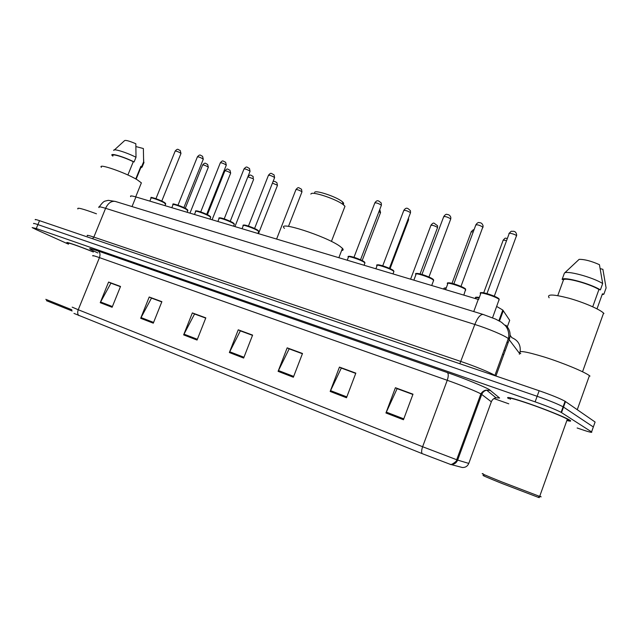 <?xml version="1.0" encoding="UTF-8"?>
<svg xmlns="http://www.w3.org/2000/svg" width="638" height="638" viewBox="0 0 638 638"><rect width="100%" height="100%" fill="white"/><g stroke="black" fill="none" stroke-linecap="round" stroke-linejoin="round"><path stroke-width="0.96" d="M130.686 196.632C129.889 195.595 131.635 195.699 135.926 196.951L478.237 299.437L473.747 311.567M496.723 306.471L502.8 310.052L509.698 320.308L507.314 326.808M593.149 427.492L595.095 422.021L565.077 401.278C560.132 398.551 551.487 395.034 539.15 390.735L39.524 220.668C35.975 219.472 34.588 219.185 35.361 219.807M577.135 427.986C588.077 431.798 592.893 433.106 591.578 431.91L561.105 412.347C556.113 409.724 547.452 406.223 535.122 401.852L36.262 228.54L37.897 224.6C34.348 223.396 32.969 223.093 33.75 223.691C32.969 223.093 34.348 223.396 37.897 224.6L537.14 396.294L37.897 224.6L39.524 220.668M561.528 412.603L563.514 407.076L563.091 406.813C558.122 404.133 549.47 400.624 537.14 396.294C549.47 400.624 558.122 404.133 563.091 406.813L593.332 426.966L563.514 407.076L565.499 401.557M567.373 420.649C570.715 421.439 571.52 421.263 569.79 420.131L569.279 419.828C564.463 416.997 545.498 409.349 529.245 403.71C511.788 397.785 504.889 396.094 508.558 398.63L508.558 398.63C504.889 396.094 511.788 397.785 529.245 403.71C545.498 409.349 564.463 416.997 569.279 419.828L569.79 420.131C571.52 421.263 570.715 421.439 567.373 420.649M403.455 419.74L412.993 394.188L395.416 387.721L385.942 412.985L403.455 419.74M412.89 394.459L397.123 388.646L385.942 412.985M397.41 388.757L395.416 387.721M346.498 397.753L355.837 373.134L339.456 367.097L330.173 391.453L346.498 397.753M355.741 373.397L341.306 368.078L330.173 391.453M341.617 368.19L339.456 367.097M293.352 377.241L302.5 353.484L287.18 347.846L278.096 371.348L293.352 377.241M302.396 353.739L289.166 348.858L278.096 371.348M289.5 348.978L287.18 347.846M112.113 307.269L120.526 286.446L108.588 282.052L100.23 302.683L112.113 307.269M120.438 286.669L110.916 283.16L100.23 302.683M111.307 283.304L108.588 282.052M153.295 323.171L161.885 301.678L149.212 297.013L140.679 318.298L153.295 323.171M161.789 301.91L151.477 298.106L140.679 318.298M151.852 298.249L149.212 297.013M197.054 340.062L205.819 317.868L192.357 312.907L183.64 334.886L197.054 340.062M205.731 318.107L194.542 313.984L183.64 334.886M194.901 314.111L192.357 312.907M243.652 358.054L252.6 335.102L238.253 329.814L229.361 352.535L243.652 358.054M252.504 335.349L240.343 330.867L229.361 352.535M240.693 330.994L238.253 329.814M450.763 464.472C454.025 464.576 456.322 463.124 457.637 460.102L468.786 463.411C467.558 466.242 465.397 467.606 462.327 467.502L450.253 464.328L422.069 453.594L73.984 313.418M93.355 251.922C78.203 245.766 64.047 240.917 67.285 242.95L68.633 243.724L67.285 242.95C64.047 240.917 78.203 245.766 93.355 251.922M36.262 228.54L32.139 227.583L36.43 229.72L68.457 244.155M493.979 398.575L508.781 403.814M341.657 368.094L355.781 373.294M397.45 388.654L412.93 394.356M194.941 314.024L205.763 318.011M151.892 298.161L161.829 301.822M111.339 283.216L120.47 286.582M289.532 348.882L302.436 353.635M240.733 330.899L252.544 335.253M562.325 410.394L561.871 410.202L562.325 410.394M72.134 310.969L46.438 300.673M71.847 309.757L45.816 299.334M93.379 252.01C79.12 246.212 65.658 241.587 68.721 243.509M96.466 213.802C82.82 208.77 76.632 207.159 77.9 208.969M140.966 183.872L141.381 182.859L137.026 179.661C125.247 172.523 97.375 162.929 101.362 167.331M140.87 167.507L140.886 166.335L135.758 178.943M143.654 163.312L143.375 148.534L135.958 146.581M143.574 161.916L141.692 166.558L140.886 166.335M140.695 167.93L142.122 167.068L141.692 166.558M127.879 174.995L133.286 161.717C123.565 156.876 110.94 153.2 112.982 155.768M133.286 161.717L134.1 161.94L136.006 157.251L135.838 143.741C128.98 140.831 125.176 139.834 124.426 140.767M136.006 157.251C126.18 152.259 112.774 148.191 113.795 150.48M134.1 161.94C123.724 156.709 109.816 152.61 112.033 155.393L112.838 156.111M343.26 204.032C344.01 203.626 343.667 202.836 342.247 201.664L342.072 201.52C336.202 196.592 314.542 189.51 314.63 192.509M344.345 207.94L344.975 206.297L343.459 204.83C336.505 199.032 310.722 190.579 310.921 194.119M341.601 250.575C343.324 250.399 343.603 249.665 342.454 248.365L339.887 246.252C325.898 236.052 275.656 219.998 284.452 228.356M538.751 497.225C539.748 497.72 539.628 497.776 538.392 497.385L501.747 483.381C486.172 477.088 480.278 474.505 484.075 475.637M540.266 496.316C541.582 496.938 541.55 497.026 540.163 496.587L501.659 481.857C485.502 475.342 479.369 472.678 483.269 473.859M567.493 420.322C568.952 420.53 569.056 420.235 567.812 419.437L567.357 419.166C562.844 416.51 545.083 409.349 529.843 404.061C513.47 398.503 506.995 396.916 510.432 399.292M589.998 376.101L589.424 375.646C584.288 371.747 563.051 362.942 544.653 357.128C524.899 351.155 516.924 350.007 520.736 353.691M564.343 404.771L563.888 404.58M603.939 313.505L603.572 313.114C599.832 309.302 583.387 302.221 568.809 298.185C553.058 294.142 546.503 294.006 549.151 297.779M600.262 268.638L602.894 269.332L606.1 287.961L603.851 294.222L602.424 293.823L597.016 308.856M602.112 294.676L603.851 294.222M592.726 306.782L598.946 289.493C589.472 283.727 565.659 277.259 563.521 279.771L557.756 295.625M598.946 289.493L600.39 289.891L602.679 283.535L599.441 264.674C591.163 261.014 584.384 259.243 579.113 259.371L564.383 273.176L562.126 279.388L563.521 279.771M602.679 283.535C592.742 277.203 566.201 270.105 564.383 273.176M600.39 289.891C590.421 283.623 563.904 276.429 562.126 279.388M503.629 355.007L502.72 353.923M132.026 206.568L135.926 196.951M499.49 321.042L503.326 310.626M519.34 354.25L519.603 353.524L508.342 338.587C504.514 335.508 488.214 328.626 474.824 324.463L105.597 208.315C100.102 206.632 97.909 206.377 99.018 207.573M92.518 238.7L93.85 237.105L105.597 208.315C108.045 203.139 111.259 200.834 115.223 201.409L115.725 201.56M495.925 376.021L509.307 339.496C511.03 334.017 509.866 329.248 505.822 325.197M87.462 235.829C86.266 234.856 88.395 235.278 93.85 237.105L461.099 361.547C474.425 366.029 490.837 372.767 494.857 375.383L495.638 375.926M539.15 390.735L535.122 401.852M494.825 375.646L508.709 337.446C509.076 332.956 508.063 329.128 505.663 325.978L501.484 322.254L495.59 319.104L483.054 314.422C480.278 314.398 477.535 317.74 474.824 324.463L459.839 363.74M510.121 335.253L511.82 337.654C518.064 340.293 520.839 344.935 520.137 351.578M509.762 337.973L508.622 337.749M519.603 353.524L519.818 352.87M99.305 206.824C101.881 203.171 103.842 201.249 105.174 201.082L108.269 200.34L115.223 201.409L483.397 314.526M508.039 342.965L507.162 341.809M504.068 350.246L505.24 350.597M508.159 342.638L506.947 342.391M97.853 252.943C86.864 247.911 86.935 247.257 98.061 250.973L447.326 372.56C448.586 373.732 448.554 376.308 447.246 380.296L99.448 257.616C93.898 255.679 91.76 255.144 93.028 256.005M447.326 372.56C463.714 378.23 484.186 386.548 489.226 389.555L499.594 398.024L495.925 397.785M480.661 393.782C476.522 391.429 460.269 384.866 447.246 380.296L422.619 446.736L457.637 460.102L481.738 394.444L480.661 393.782M491.196 402.171L468.826 463.308M422.069 453.594C421.351 452.175 421.535 449.886 422.619 446.736L78.243 309.741C77.35 312.229 77.533 314.175 78.801 315.587M72.182 307.149L78.243 309.741L99.448 257.616C100.493 254.458 100.03 252.241 98.061 250.973M591.578 431.91L593.332 426.966M450.253 464.328C450.819 465.7 457.677 460.827 456.672 459.791L480.869 393.893C483.373 389.954 486.754 390.073 486.674 390.153L495.965 397.777C493.732 398.335 492.185 399.675 491.332 401.796L481.738 394.444C482.647 392.187 484.29 390.759 486.674 390.153L490.526 390.408M243.963 357.256L229.704 351.761M197.365 339.288L183.983 334.137M153.591 322.421L141.022 317.572M112.408 306.551L100.565 301.981M293.671 376.412L278.447 370.542M346.825 396.9L330.532 390.623M403.782 418.855L386.301 412.116M563.777 406.334L563.338 406.127M564.04 405.608L563.593 405.401M165.577 204.264L164.277 202.852C159.963 200.292 149.316 196.64 150.999 198.29L149.85 201.122M165.011 205.659L165.728 203.881L164.197 202.318L165.521 203.331M157.53 199.255L160.266 200.372M180.897 153.654L180.426 152.953C177.523 151.397 175.753 150.823 175.115 151.23L155.951 198.673M151.645 197.939C150.361 196.52 160.13 199.893 164.078 202.246M187.708 210.851L186.519 209.471C182.221 206.879 171.183 203.115 172.962 204.854L171.821 207.693M187.141 212.287L187.875 210.444L186.448 208.929L187.684 209.918M179.884 205.891L182.045 206.768M203.195 159.436L202.764 158.742C199.806 157.147 197.995 156.573 197.341 157.004L177.986 205.197M173.6 204.471C172.348 203.028 182.412 206.489 186.312 208.857M210.556 217.654L210.731 217.215L209.471 216.306C205.213 213.674 193.737 209.806 195.627 211.625L194.486 214.488M209.974 219.121L210.731 217.215L209.408 215.764L210.548 216.713M203.115 212.805L204.375 213.315M226.195 165.401L225.82 164.716C222.806 163.089 220.955 162.499 220.269 162.961L200.723 211.928M196.265 211.21C195.045 209.743 205.42 213.299 209.256 215.676M234.146 224.68L234.337 224.209L233.181 223.364C228.954 220.692 217.016 216.705 219.033 218.619L217.893 221.49M233.556 226.179L234.337 224.209L233.117 222.814L234.162 223.731M249.952 171.558L249.61 170.88C246.547 169.214 244.657 168.623 243.939 169.118L224.193 218.874M219.647 218.172C218.467 216.673 229.178 220.333 232.95 222.718M258.526 231.929L258.725 231.434L257.672 230.653C253.493 227.941 241.06 223.826 243.198 225.844L242.057 228.731M257.608 230.103L258.565 230.972M274.484 177.914L274.196 177.252C271.07 175.546 269.132 174.948 268.391 175.474L248.445 226.051M243.812 225.358C242.655 223.834 253.733 227.591 257.433 229.991M364.705 263.526L364.952 262.88L364.346 262.393C360.478 259.562 345.629 254.841 348.356 257.297L347.239 260.216M364.306 261.859L364.832 262.513M381.269 205.588L381.173 204.973C377.8 203.099 375.662 202.485 374.753 203.131L353.978 257.305M348.938 256.659C347.893 254.993 360.757 259.243 364.051 261.676M393.662 272.131L393.925 271.453L393.431 271.046C389.682 268.183 374.099 263.295 376.994 265.871L375.886 268.797M393.391 270.528L393.805 271.11M410.362 213.124L410.322 212.526C406.877 210.604 404.675 209.982 403.718 210.66L382.728 265.823M377.568 265.193C376.548 263.478 389.954 267.88 393.112 270.313M433.377 281.039L433.33 279.97C429.693 276.98 412.69 271.756 415.952 274.603L413.855 280.162M433.322 279.484L433.577 279.97M450.587 219.392L450.619 218.802C447.015 216.761 444.686 216.123 443.633 216.888L421.965 274.444M416.502 273.83C415.585 272.019 429.98 276.701 432.987 279.197M465.533 290.537L465.612 289.516C462.151 286.51 444.223 281.063 447.693 284.054L445.595 289.668M465.628 289.094L465.58 289.604M482.87 227.678L482.958 227.104C479.266 225.007 476.865 224.361 475.749 225.166L453.849 283.838M448.243 283.232C447.342 281.366 462.422 286.231 465.254 288.727M498.956 300.41L499.163 299.445C495.917 296.415 476.985 290.737 480.661 293.871L478.564 299.541M516.413 236.275L516.541 235.725C515.337 234.25 507.744 232.256 509.1 233.763L486.969 293.592M481.204 293.001C480.326 291.08 496.157 296.136 498.78 298.632M208.251 167.435L207.844 166.797C204.989 165.274 203.235 164.708 202.581 165.098L185.267 208.283M230.573 173.329L230.206 172.691C227.303 171.136 225.509 170.569 224.831 170.984L207.414 214.687M253.27 178.776L247.863 176.814C250.83 173.783 250.399 175.298 253.079 176.391L253.27 178.776M253.597 179.406L234.928 226.594M277.347 185.666L277.059 185.052L272.434 183.122M301.87 192.134L301.63 191.536C298.568 189.869 296.654 189.287 295.88 189.773L276.597 239.067M380.431 212.861L379.004 211.505M408.432 220.238L407.977 219.4M437.421 227.886L437.405 227.351C434.047 225.485 431.87 224.863 430.865 225.501L410.601 279.189M446.129 288.248C444.112 287.905 443.442 288.089 444.12 288.799L443.976 289.181M444.678 288.073L446.297 287.802M473.189 232.025C471.506 231.65 470.812 231.722 471.107 232.224L452.015 283.336M479.13 298.002C476.02 297.308 474.879 297.404 475.701 298.305L475.573 298.64M476.251 297.539C476.163 297.069 477.184 297.061 479.313 297.507M506.516 240.749C503.94 239.992 502.776 239.952 503.031 240.606L483.708 292.802M498.884 320.707L502.8 310.052M565.077 401.278L561.105 412.347M141.189 166.709L136.133 179.15M143.59 158.702L143.741 162.092M144.005 162.435L142.122 167.068M141.381 182.859L135.687 196.879M124.227 140.958L114.457 149.882M342.454 248.365L338.858 257.704M344.975 206.297L331.417 241.427M342.247 201.664L343.667 205.005M538.041 497.273L539.804 496.476M567.357 419.166L539.66 496.428M589.424 375.646L577.254 409.684M603.572 313.114L582.55 371.763M161.781 201.058L180.985 153.439L180.203 150.488C177.978 149.802 178.058 147.92 175.195 151.015M151.078 197.924C149.858 196.464 154.237 197.932 164.197 202.318M183.88 207.597L203.291 159.197L202.557 156.278C200.172 155.457 200.332 153.67 197.429 156.773M173.05 204.463C171.893 202.996 176.359 204.479 186.448 208.929M206.688 214.336L226.299 165.146L225.629 162.267C222.766 161.159 222.997 159.707 220.365 162.714M195.714 211.21C194.319 210.644 198.474 210.069 209.408 215.764M230.238 221.298L250.056 171.287L249.45 168.456C246.643 167.252 247.042 165.752 244.043 168.847M219.113 218.172C218.483 217.686 219.616 217.749 222.51 218.348C225.541 219.089 232.352 222.168 233.117 222.814M257.919 233.476L258.725 231.434L257.616 230.111C254.267 228.189 250.423 226.602 246.077 225.35C243.604 224.959 242.671 224.967 243.285 225.366M254.57 228.492L274.595 177.627L274.061 174.868C270.791 173.337 271.222 172.196 268.494 175.187M364.051 265.249L364.952 262.88L364.338 261.915C364.737 261.7 357.663 258.254 352.902 256.986C348.954 256.229 347.463 256.125 348.444 256.683M360.518 259.794L381.404 205.213L381.253 203.012C378.517 200.723 377.329 199.423 374.889 202.764M392.984 273.917L393.925 271.453L393.439 270.608C393.638 270.185 386.827 266.931 381.771 265.536C377.624 264.754 376.053 264.642 377.074 265.217M389.395 268.327L410.513 212.733L410.449 210.771C407.578 207.884 406.326 207.031 403.854 210.277M431.703 285.505L433.673 280.257L433.369 279.627C433.752 279.396 429.86 277.036 422.619 274.643C416.981 273.359 414.78 273.104 416.016 273.861M428.935 277.012L450.755 218.946L450.827 217.454C450.253 215.604 449.056 214.615 447.238 214.488C446.393 213.882 445.244 214.535 443.793 216.449M463.826 295.123L465.66 289.269C465.844 288.687 461.888 286.478 454.583 284.054C448.809 282.754 446.536 282.49 447.756 283.272M460.979 286.422L483.157 226.123C482.511 223.763 481.259 222.622 479.417 222.686C478.556 222.088 477.384 222.758 475.908 224.696M492.544 317.804L499.203 299.31C499.012 298.353 496.563 296.893 488.461 294.046C482.049 292.515 479.473 292.18 480.717 293.041M494.283 296.207L516.7 235.167C516.349 232.575 515.185 231.275 513.199 231.259C510.671 231.706 512.154 230.063 509.268 233.269M202.661 164.891C205.548 161.853 205.269 163.631 207.613 164.381L208.339 167.228L189.964 213.132M224.919 170.761C227.806 167.722 227.519 169.381 229.991 170.29L230.669 173.105L212.103 219.759M273.032 181.599C273.758 181.009 275.05 181.383 276.908 182.699L277.45 185.411L258.486 233.644M295.984 189.502C298.728 186.599 298.106 187.572 301.511 189.231L301.973 191.863L288.496 226.37M379.769 209.495L380.559 212.526L362.177 260.591M408.511 217.989L408.567 219.895L390.057 268.63M431.001 225.134C432.484 223.3 433.553 222.686 434.223 223.284L437.556 225.764L437.556 227.511L420.075 273.925M444.192 288.105L446.297 287.778M471.251 231.817C472.774 229.999 473.683 229.345 473.994 229.855M475.765 297.571C474.959 297.149 476.139 297.125 479.321 297.499M503.183 240.175C506.125 236.897 504.73 238.62 507.401 238.349"/></g></svg>
